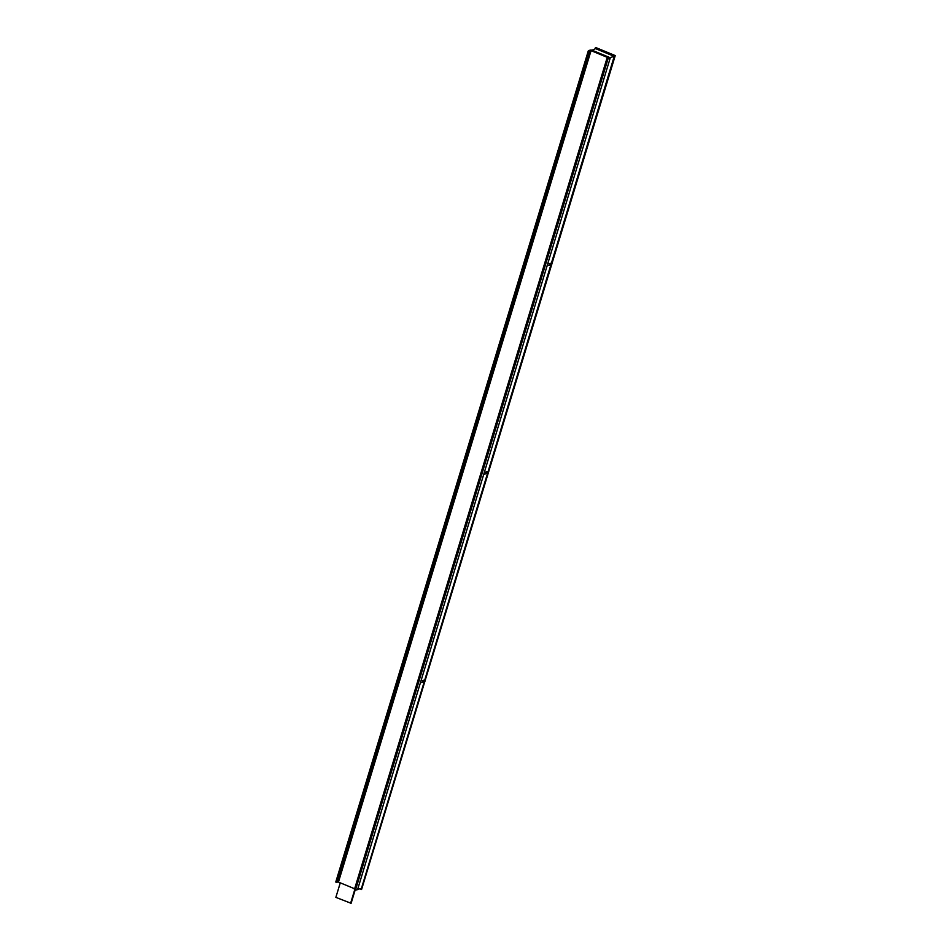 <?xml version="1.0" encoding="UTF-8"?>
<svg xmlns="http://www.w3.org/2000/svg" width="951" height="951" viewBox="0 0 951 951"><rect width="100%" height="100%" fill="white"/><g stroke="black" fill="none" stroke-linecap="round" stroke-linejoin="round"><path stroke-width="1.43" d="M361.582 889.482L615.238 55.598L595.801 47.55L614.905 55.693L361.582 889.482L359.942 888.805M357.659 889.316L361.416 888.472L424.241 681.701L421.792 680.69M423.266 680.357L425.252 680.94L423.266 680.357M420.39 682.83L424.241 681.701M420.984 680.868L424.752 680.024L487.566 473.253L485.117 472.243M486.591 471.91L488.243 472.588L486.603 471.91M483.726 474.383L487.566 473.253M484.321 472.421L488.077 471.577L550.902 264.806L548.454 263.796M549.928 263.463L551.913 264.045L549.928 263.463M547.051 265.935L550.902 264.806M547.645 263.974L551.414 263.13L614.227 56.359L595.599 48.644L591.474 50.451M595.076 48.822L595.433 47.633M609.805 58.047L609.104 57.749M609.234 57.322L591.605 50.023M609.936 57.619L614.227 56.359M355.127 890.088L351.109 903.295L335.858 897.364L340.28 882.825M354.664 889.898L350.55 903.45M610.173 58.189L357.564 889.613L355.448 890.219L354.343 889.767L606.952 58.332L608.545 57.88L591.058 50.653L338.449 882.076L335.762 882.064L588.372 50.641L590.488 50.046L610.173 58.189L606.952 58.332M354.64 888.781L338.449 882.076M355.448 890.219L608.058 58.796M591.058 50.653L588.372 50.641M336.868 882.528L589.465 51.092"/></g></svg>
